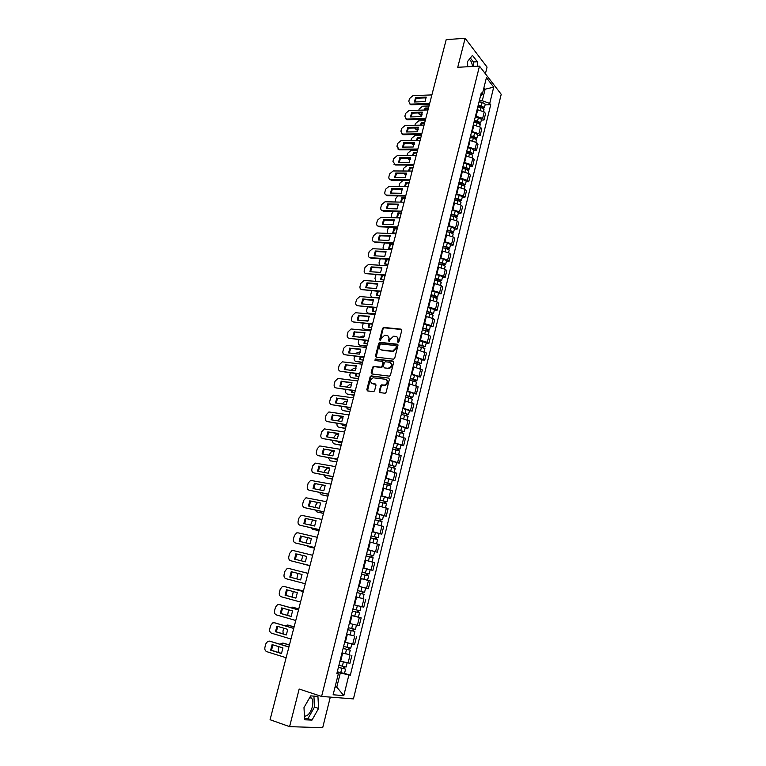 <?xml version="1.0" encoding="UTF-8"?>
<svg xmlns="http://www.w3.org/2000/svg" width="766" height="766" viewBox="0 0 766 766"><rect width="100%" height="100%" fill="white"/><g stroke="black" fill="none" stroke-linecap="round" stroke-linejoin="round"><path stroke-width="1.15" d="M398.004 342.459L398.885 341.78L401.777 330.309L401.078 329.131L383.594 327.427L382.55 328.403L379.639 339.74L380.262 340.554L381.353 338.409L384.637 335.307L386.715 335.451C388.525 335.843 389.252 337.097 388.908 339.204L388.534 340.679L389.166 341.502L390.258 339.338L393.552 336.226L395.668 336.37C397.497 336.772 398.234 338.026 397.899 340.142L398.004 342.459M469.185 59.461L469.692 59.748C471.167 60.935 472.095 63.185 472.469 66.498M309.991 697.108L311.714 698.276C313.007 700.258 313.208 703.15 312.337 706.941C310.45 713.012 307.827 716.095 304.456 716.191M379.256 391.369L379.946 392.604L385.164 393.264L386.102 392.307L389.396 379.314L388.697 378.088L371.079 375.876L370.122 376.824L366.818 389.664L367.498 390.89L373.645 391.685L374.574 390.727L375.991 385.202L375.311 383.977L372.41 383.594C369.729 381.746 369.978 379.802 373.157 377.791L385.317 379.237C388.036 381.075 387.807 383.019 384.628 385.078L381.621 384.867L380.664 385.825L379.256 391.369L379.974 392.604M321.596 696.438L299.171 689.036L289.586 726.647L270.072 719.714L446.205 39.621L465.134 38.3L457.742 67.284L479.487 66.115L321.596 696.438L353.432 698.898L501.213 94.295L479.487 66.115M393.485 359.177L394.729 358.201L397.966 345.38L397.276 344.193L379.745 342.325L378.73 343.292L375.474 355.97L376.154 357.157L393.485 359.177M393.695 362.289L390.43 375.196L389.463 376.163L371.836 373.961L371.165 372.764L372.563 367.297L373.54 366.34L380.788 367.182L382.023 366.215L382.952 362.577L382.263 361.38L374.995 360.518L375.216 359.005L392.996 361.083L393.695 362.289M485.405 73.785L487.061 67.102L465.134 38.3M289.586 726.647L322.687 727.7L330.299 697.108M475.504 116.078L482.647 118.395L484.236 111.941L477.113 109.615M484.236 111.941L485.577 113.569L483.988 120.003L481.345 120.071M482.647 118.395L483.988 120.003M477.563 135.343L480.205 135.304L481.814 128.822L480.464 127.223L473.302 124.906M471.693 131.407L478.855 133.724L480.205 135.304M473.761 150.71L476.414 150.691L478.022 144.171L476.663 142.61L469.481 140.302M467.854 146.842L475.044 149.15L476.414 150.691M469.941 166.174L472.593 166.184L474.211 159.615L472.833 158.093L465.623 155.795M463.985 162.373L471.205 164.671L472.593 166.184M466.092 181.743L468.744 181.772L470.372 175.165L468.983 173.671L461.745 171.383M460.098 178.009L467.346 180.297L468.744 181.772M462.214 197.408L464.876 197.465L466.513 190.811L465.106 189.355L457.848 187.076M456.182 193.75L463.459 196.029L464.876 197.465M458.317 213.178L460.979 213.254L462.626 206.561L461.209 205.144L453.912 202.875M452.246 209.587L459.552 211.856L460.979 213.254M454.391 229.053L457.053 229.158L458.719 222.418L457.283 221.039L449.958 218.77M448.282 225.53L455.607 227.789L457.053 229.158M450.446 245.024L453.108 245.158L454.784 238.37L453.328 237.029L445.984 234.779M444.29 241.577L451.653 243.827L453.108 245.158M446.463 261.11L449.135 261.263L450.82 254.436L449.355 253.125L441.972 250.884M440.268 257.73L447.66 259.971L449.135 261.263M442.461 277.302L445.132 277.474L446.827 270.599L445.343 269.335L437.941 267.095M436.227 273.989L443.648 276.22L445.132 277.474M438.43 293.589L441.101 293.79L442.815 286.877L441.312 285.651L433.882 283.42M432.158 290.362L439.598 292.583L441.101 293.79M434.379 309.991L437.051 310.22L438.774 303.259L437.262 302.072L429.793 299.851M428.06 306.84L435.538 309.052L437.051 310.22M430.291 326.507L432.972 326.756L434.705 319.748L433.173 318.599L425.685 316.396M423.933 323.424L431.44 325.627L432.972 326.756M426.183 343.13L428.864 343.407L430.607 336.351L429.065 335.24L421.539 333.047M419.778 340.123L427.313 342.316L428.864 343.407M422.047 359.857L424.728 360.164L426.48 353.059L417.374 349.803M415.603 356.937L424.728 360.164M417.882 376.7L420.563 377.035L422.334 369.882L413.171 366.684M411.39 373.856L420.563 377.035M413.688 393.657L416.378 394.021L418.15 386.82L408.948 383.68M407.148 390.899L416.378 394.021M409.465 410.729L412.156 411.122L413.946 403.874L404.697 400.781M402.887 408.058L412.156 411.122M405.214 427.926L407.905 428.338L409.714 421.041L400.407 418.006M398.588 425.322L407.905 428.338M400.934 445.228L403.634 445.678L405.444 438.324L396.099 435.347M394.27 442.719L403.634 445.678M396.625 462.654L399.325 463.133L401.154 455.732L391.761 452.802M389.913 460.222L399.325 463.133M392.288 480.196L394.988 480.703L396.826 473.254L387.385 470.381M385.528 477.86L394.988 480.703M387.922 497.862L390.622 498.398L392.479 490.891L382.981 488.086M381.114 495.612L390.622 498.398M383.527 515.642L386.227 516.207L388.094 508.662L378.548 505.905M376.661 513.488L386.227 516.207M379.093 533.557L381.803 534.151L383.68 526.548L374.086 523.848M372.19 531.48L381.803 534.151M367.642 549.749L377.341 552.219L379.237 544.559L369.595 541.926M367.68 549.605L377.341 552.219M369.614 569.617L372.86 570.411L374.756 562.694L365.277 560.176M363.141 567.865L372.86 570.411M358.565 586.239L368.341 588.728L370.256 580.963L360.508 578.454M361.667 598.284L355.922 596.905M353.969 604.757L363.783 607.17L365.717 599.357M351.326 615.357L361.15 617.875L351.297 615.491M349.325 623.4L359.206 625.745L361.15 617.875M353.825 635.751L346.644 634.21M344.662 642.167L354.591 644.455L356.544 636.527M349.191 654.499L341.952 653.063M339.96 661.077L349.938 663.299L351.91 655.313M479.296 100.834L482.264 100.739L485.041 89.545L483.853 88.042M483.461 89.612L493.725 87.133L489.713 103.448L482.264 100.739M480.416 96.334L482.321 94.208L486.42 77.692L493.725 87.133M335.068 686.958L336.791 687.121L340.296 673.008L350.33 675.191L490.728 104.712L489.713 103.448M348.884 675.028L343.8 695.643L333.124 694.772L338.333 673.831L337.002 672.96M482.321 94.208L481.268 92.897L336.829 673.668L338.333 673.831M477.41 66.23L477.362 61.74L472.459 55.363L467.624 61.404L467.691 66.747M312.001 720.088L318.57 708.445L317.947 696.428L310.699 695.873L303.978 707.583L304.657 719.781L312.001 720.088L307.913 718.671L314.491 707.075L313.916 696.122M335.163 686.595L336.791 687.121L343.8 695.643M340.296 673.008L337.231 672.05M485.098 104.894L490.728 104.712M344.518 673.381L350.33 675.191M473.455 66.441L473.407 61.96L470.343 58.005M473.407 61.96L477.362 61.74M304.59 718.527L307.913 718.671M314.491 707.075L318.57 708.445M398.09 342.469L398.444 340.516L397.104 336.992M388.123 336.063L389.463 339.568L389.109 341.502M401.69 329.524L384.149 327.81L383.105 328.777L380.214 340.554M397.87 344.566L380.3 342.689L379.294 343.656L376.154 357.157M396.309 346.423L395.821 345.59L380.616 343.944L379.361 346.175C379.007 348.281 379.735 349.535 381.535 349.957L392.68 351.096L395.907 347.994L396.309 346.423L396.855 346.787L396.252 345.878M380.75 349.736L381.535 349.957M396.855 346.787L396.462 348.358L393.236 351.46L382.09 350.311M382.837 361.734L383.517 362.931L382.588 366.56L381.612 367.517L374.363 366.675L373.138 367.632L371.855 373.971M393.58 361.437L375.943 359.359L375.12 360.527M388.094 368.082L388.812 368.053C392.058 366.024 392.316 364.089 389.578 362.251L385.288 361.772L384.302 362.739L383.373 366.378L384.618 367.929L389.377 368.408C392.355 366.79 392.814 364.903 390.737 362.758M388.659 368.427L384.618 367.929M386.418 379.716C388.554 381.822 388.142 383.718 385.193 385.413L382.186 385.193L381.238 386.15L379.831 391.694M371.922 383.469L372.41 383.594M375.857 384.302L372.975 383.919M388.697 378.088L371.654 376.211L370.696 377.159L367.536 390.899M477.745 107.077L480.933 107.422L483.988 109.385M428.51 107.958L425.149 108.054L424.22 110.055M482.542 106.742L482.293 107.738L483.04 107.364L481.565 106.445L477.994 106.062M429.027 105.976L422.554 106.187L419.136 109.078L418.839 110.218M418.36 112.937L419.749 114.479L422.095 114.498M478.156 105.421L481.345 105.765L484.409 107.68L483.451 108.36M479.028 101.916L482.216 102.261L485.261 104.233M428.328 108.657L425.752 108.734L425.082 110.026M421.865 115.187L419.184 114.239M425.752 108.734L425.149 108.054M426.231 97.837L416.216 98.211L415.009 101.974M429.487 104.195L411.38 104.798L409.551 103.812M415.593 97.512L414.416 101.993L425.015 101.629L426.193 97.119L415.593 97.512L416.216 98.211M431.89 94.907L412.97 95.635L409.504 98.584L408.785 101.342L410.107 104.042L411.38 104.798M429.669 103.467L410.748 104.109M473.953 122.311L477.151 122.675L480.215 124.609M424.699 122.684L421.329 122.761L420.295 125.155M474.211 121.277L477.793 121.679L479.267 122.589L478.52 122.991M425.207 120.702L418.734 120.856L415.306 123.747L414.913 125.27M414.617 127.979L415.986 129.205L418.255 129.224M474.365 120.645L477.563 121.009L480.646 122.895L479.621 123.565M475.246 117.121L478.434 117.485L481.498 119.429M424.517 123.364L421.942 123.422L421.108 125.136M418.073 129.894L415.383 128.966M478.769 121.976L478.626 123.039M421.942 123.422L421.329 122.761M470.132 137.65L473.34 138.033L476.433 139.939M420.86 137.516L417.489 137.554L416.369 140.35M470.401 136.587L473.991 137.009L475.475 137.899L474.709 138.349M421.377 135.515L414.894 135.611L411.457 138.493L410.959 140.417M410.921 143.127L412.194 144.027L414.377 144.056M470.554 135.975L473.761 136.348L476.854 138.215L475.753 138.866M471.435 132.432L474.642 132.805L477.716 134.72M420.687 138.167L418.112 138.206L417.144 140.341M414.243 144.697L411.562 143.778M474.968 137.296L474.92 138.435M418.112 138.206L417.489 137.554M466.293 153.095L469.51 153.487L472.612 155.364M416.991 152.424L413.621 152.444L412.443 155.642M466.571 151.994L470.171 152.434L471.665 153.305L470.879 153.803M417.518 150.414L411.026 150.462L407.589 153.334L406.976 155.661M407.311 158.361L410.442 158.964M466.714 151.4L469.931 151.792L473.043 153.631L471.846 154.263M467.605 147.838L470.812 148.221L473.915 150.107M416.828 153.066L414.243 153.076L413.18 155.642M410.356 159.596L407.713 158.686M471.147 152.721L471.214 153.937M414.243 153.076L413.621 152.444M422.334 112.822L412.319 113.109L411.093 116.92M425.58 119.266L407.464 119.716L405.654 118.749M411.677 112.43L410.49 116.939L421.108 116.662L422.286 112.123L411.677 112.43L412.319 113.109M427.993 109.94L409.063 110.505L405.587 113.454L404.86 116.231L406.248 118.989L407.464 119.716M425.762 118.567L406.823 119.036M418.399 127.903L408.383 128.104L407.158 131.963M421.654 134.433L403.519 134.72L401.738 133.772M407.742 127.434L406.555 131.972L417.173 131.79L418.36 127.223L407.742 127.434L408.383 128.104M424.077 125.078L405.128 125.48L401.652 128.42L400.915 131.216L402.37 134.012L403.519 134.72M421.827 133.753L402.868 134.06M414.454 143.089L404.429 143.194L403.194 147.101M417.7 149.696L399.546 149.82L397.793 148.901M403.778 142.543L402.581 147.11L413.209 147.015L414.406 142.419L403.778 142.543L404.429 143.194M420.132 140.302L401.164 140.542L397.678 143.472L396.941 146.287L399.546 149.82M417.872 149.035L398.895 149.179M462.434 168.625L465.651 169.037L468.773 170.885M413.104 167.438L409.733 167.428L408.517 171.038M462.712 167.495L466.322 167.955L467.825 168.817L467.03 169.363M413.63 165.408L407.139 165.399L403.692 168.271L402.973 171M406.411 174.581L403.854 173.71L406.468 173.978M462.856 166.931L466.073 167.333L469.204 169.142L467.902 169.746M463.746 163.34L466.963 163.742L470.085 165.6M412.941 168.06L410.365 168.051L409.216 171.038M467.308 168.252L467.49 169.545M410.365 168.051L409.733 167.428M458.547 184.271L461.774 184.692L464.914 186.502M409.197 182.547L405.817 182.5L404.592 186.531M458.834 183.112L462.444 183.581L463.957 184.434L463.152 185.018M402.993 180.441L399.766 183.304L398.971 186.444M458.968 182.557L462.195 182.978L465.345 184.75L463.899 185.334M459.868 178.947L463.095 179.359L466.226 181.188M409.034 183.141L406.459 183.103L405.252 186.54M402.428 189.662L400.283 189.164M463.44 183.878L463.765 185.267M406.459 183.103L405.817 182.5M410.471 158.361L400.446 158.38L399.21 162.335M413.726 165.054L395.553 165.016L393.829 164.125M399.795 157.739L398.588 162.335L409.226 162.344L410.432 157.71L399.795 157.739L400.446 158.38M416.168 155.632L397.181 155.699L393.686 158.629L392.939 161.454L395.553 165.016M413.889 164.422L394.892 164.384M406.468 173.729L396.443 173.662L395.199 177.664M409.714 180.517L391.541 180.316L389.846 179.436M395.783 173.03L394.567 177.664L405.214 177.76L406.43 173.106L395.783 173.03L396.443 173.662M412.165 171.057L393.169 170.952L389.674 173.872L388.917 176.726C388.611 178.373 389.176 179.359 390.603 179.675L391.541 180.316M409.877 179.895L390.871 179.694M454.631 200.003L457.857 200.443L461.027 202.234M405.252 197.743L401.872 197.666L400.666 202.119M454.927 198.815L458.547 199.304L460.069 200.146L459.246 200.778M397.851 195.914L395.821 198.423L394.988 201.985M455.052 198.289L458.288 198.729L461.458 200.472L459.935 201.056M455.962 194.65L459.188 195.081L462.348 196.881M405.109 198.317L402.523 198.26L401.298 202.138M398.387 204.838L397.114 204.733M459.543 199.6L459.945 201.018M402.523 198.26L401.872 197.666M450.686 215.849L453.932 216.309L457.111 218.061M401.298 213.034L397.908 212.938L396.711 217.554L400.101 217.659M450.992 214.624L454.621 215.141L456.153 215.964L455.32 216.634M393.312 211.483L391.857 213.637L391.024 217.63M451.117 214.116L454.362 214.576L457.551 216.29L456.009 216.912M452.026 210.459L455.263 210.909L458.441 212.67M401.154 213.59L398.559 213.513L397.334 217.573M455.617 215.428L456.038 216.797M398.559 213.513L397.908 212.938M446.722 231.792L449.968 232.27L453.185 233.946L452.562 236.464M397.305 228.431L393.925 228.297L392.719 232.941L396.108 233.084M447.038 230.547L450.667 231.073L452.208 231.878L451.365 232.605M388.908 227.157L387.864 228.948L387.108 233.381M447.153 230.049L450.398 230.528L453.616 232.203L452.055 232.874M448.072 226.363L451.318 226.832L454.516 228.565M397.171 228.957L394.586 228.852L393.341 232.969M451.672 231.361L452.103 232.682M394.586 228.852L393.925 228.297M442.729 247.849L445.984 248.337L449.221 249.984L448.579 252.579M393.303 243.914L389.904 243.751L388.697 248.433L392.087 248.605M443.054 246.566L446.693 247.112L448.244 247.897L447.382 248.672M384.561 242.927L383.086 247.236L383.249 249.237M443.169 246.097L446.415 246.585L449.652 248.232L448.081 248.94M444.089 242.382L447.344 242.87L450.571 244.526L449.652 248.232M393.169 244.421L390.574 244.297L389.329 248.462M447.698 247.399L448.148 248.672M390.574 244.297L389.904 243.751M438.707 264.002L441.972 264.509L445.218 266.166M389.262 259.502L385.873 259.31L384.647 264.011L388.036 264.222M439.042 262.69L442.691 263.255L444.251 264.031L443.38 264.845M380.262 258.793L379.036 262.757L379.486 265.218M439.148 262.24L442.413 262.748L445.659 264.366L444.079 265.113M440.077 258.506L443.342 259.004L446.578 260.67M389.138 259.99L386.543 259.837L385.288 264.05M443.696 263.542L444.165 264.768M386.543 259.837L385.873 259.31M434.667 280.27L437.932 280.796L441.197 282.405M383.967 279.935L380.568 279.695L381.679 275.157M435.002 278.92L440.23 280.26L439.339 281.132M375.982 274.774L374.967 278.384L375.972 281.323M435.107 278.489L438.372 279.015L441.647 280.595L440.048 281.4M436.046 274.726L439.311 275.253L442.576 276.842L441.647 280.595M385.078 275.655L382.483 275.482L381.219 279.743M439.674 279.791L440.153 280.969M430.597 296.643L433.872 297.179L437.166 298.73L436.467 301.565M379.869 295.753L376.47 295.485L377.379 291.291M430.942 295.255L436.189 296.605L435.28 297.524M376.46 288.456L374.488 288.389M371.721 290.85L370.859 294.106C370.543 295.963 371.184 297.045 372.783 297.361L379.323 297.888M431.038 294.853L434.312 295.389L437.606 296.94L435.988 297.783M431.986 291.061L435.251 291.597L438.535 293.196M378.308 291.358L377.131 295.532M435.624 296.145L436.113 297.275M426.499 313.122L433.096 315.199L432.369 318.11M375.752 311.676L372.343 311.369L373.061 307.53M426.853 311.705L432.11 313.055L431.191 314.022M372.477 304.293L369.394 304.533M367.489 307.042L366.732 309.933C366.416 311.791 367.048 312.892 368.647 313.227L375.196 313.83M426.949 311.322L433.537 313.399L431.909 314.28M427.888 307.511L434.475 309.588L433.537 313.399M373.961 307.606L373.013 311.427M375.091 314.232L368.647 313.227M431.545 312.614L432.053 313.696M402.437 189.202L392.412 189.039L391.158 193.089M405.693 196.077L387.299 195.694L385.834 194.851M391.742 188.426L390.526 193.08L401.183 193.281L402.399 188.589L391.742 188.426L392.412 189.039M408.144 186.578L389.138 186.301L385.624 189.221L384.877 192.084C384.561 193.788 385.145 194.784 386.629 195.091L387.491 195.703M405.846 195.483L386.82 195.1M398.387 204.771L388.352 204.512L387.098 208.62M401.633 211.732L383.421 211.196L381.794 210.372M387.682 203.919L386.457 208.601L397.123 208.898L398.349 204.187L387.682 203.919L388.352 204.512M404.103 202.205L385.068 201.755L381.554 204.666L380.798 207.548C380.482 209.3 381.095 210.315 382.627 210.602L383.421 211.196M401.786 211.157L382.741 210.612M394.298 220.436L384.273 220.091L383.01 224.246M397.554 227.492L379.294 226.784L377.734 225.989M383.594 219.507L382.358 224.227L393.035 224.62L394.27 219.871L383.594 219.507L384.273 220.091M400.024 217.927L380.98 217.295L377.466 220.206L376.7 223.107C376.384 224.917 377.016 225.951 378.605 226.209L379.323 226.784L378.605 226.209M397.698 226.947L378.643 226.209M390.191 236.206L380.166 235.765L378.892 239.978M393.446 243.358L375.206 242.477L374.507 241.922C372.898 241.654 372.257 240.601 372.573 238.762L373.339 235.842L376.872 232.941L395.926 233.754M379.476 235.2L378.232 239.95L388.917 240.447L390.162 235.669L379.476 235.2L380.166 235.765M393.58 242.832L374.507 241.922M386.054 252.081L376.029 251.535L374.746 255.806M389.31 259.32L371.06 258.266L370.351 257.721C368.743 257.443 368.101 256.38 368.417 254.523L369.193 251.583L372.649 248.691L391.799 249.687M375.34 250.989L374.086 255.767L384.771 256.371L386.026 251.564L375.34 250.989L376.029 251.535M389.434 258.822L370.351 257.721M381.899 268.052L371.874 267.42L370.581 271.738M385.145 275.387L366.177 273.634C364.559 273.338 363.917 272.256 364.243 270.388L365.018 267.43L368.398 264.538L387.653 265.716M371.165 266.884L369.901 271.691L380.606 272.399L381.861 267.554L371.165 266.884L371.874 267.42M385.269 274.917L366.177 273.634M377.705 284.129L367.68 283.401L366.387 287.777M380.961 291.568L361.964 289.644C360.346 289.328 359.704 288.227 360.03 286.35L360.815 283.372L364.118 280.49L383.469 281.859M366.971 282.884L365.698 287.719L376.412 288.533L377.676 283.659L366.971 282.884L367.68 283.401M381.075 291.118L361.964 289.644M373.492 300.32L363.467 299.487L362.165 303.91M376.738 307.846L357.722 305.758C356.113 305.423 355.472 304.313 355.797 302.417L356.592 299.42L359.819 296.547L379.266 298.108M362.749 298.979L361.466 303.853L372.19 304.772L373.463 299.87L362.749 298.979L363.467 299.487M376.853 307.425L357.722 305.758M422.372 329.706L428.989 331.802M371.596 327.695L368.197 327.36L368.752 323.874M422.736 328.26L428.012 329.619L427.083 330.634M368.436 320.226L364.693 320.81M363.237 323.338L362.577 325.856C362.251 327.733 362.892 328.853 364.492 329.198L371.041 329.859M422.822 327.896L429.439 329.955L427.964 330.213L427.792 330.883M423.78 324.066L430.377 326.153M369.614 323.961L368.867 327.427M370.935 330.242L364.492 329.198M427.438 329.189L427.964 330.213M418.217 346.414L424.862 348.482M367.421 343.819L364.013 343.455L364.425 340.324M418.59 344.93L423.885 346.289L422.937 347.352M364.348 336.264L362.203 336.092L360.106 337.203M358.957 339.74L358.392 341.885C358.067 343.771 358.708 344.911 360.307 345.275L366.857 346.002M418.667 344.585L425.322 346.634L423.837 346.854L423.655 347.601M419.634 340.726L426.269 342.775L425.322 346.634M365.267 340.42L364.702 343.522M366.77 346.356L360.307 345.275M423.301 345.878L423.837 346.854M414.033 363.228L420.706 365.277M363.218 360.049L359.809 359.647L360.097 356.899M414.416 361.705L419.73 363.065L418.772 364.185M360.202 352.408L357.933 352.216L355.587 353.7M354.648 356.257L354.189 358.009C353.854 359.915 354.495 361.064 356.094 361.456L362.653 362.251M414.492 361.389L421.166 363.419L419.691 363.601L419.49 364.434M415.459 357.502L422.133 359.532L421.166 363.419M360.92 356.994L360.499 359.733M362.567 362.577L356.094 361.456M419.146 362.672L419.691 363.601M409.829 380.156L416.532 382.167L415.727 385.413M358.986 376.393L355.577 375.943L355.759 373.569M410.212 378.595L415.545 379.965L414.846 380.032L414.569 381.133M356.008 368.657L353.624 368.446L351.096 370.323M350.311 372.87L349.947 374.248C349.622 376.173 350.254 377.332 351.853 377.734L358.421 378.595M410.289 378.299L416.991 380.319L415.526 380.453L415.296 381.382M411.256 374.392L417.949 376.432M356.563 373.674L356.276 376.039M358.335 378.902L351.853 377.734M414.952 379.591L415.526 380.453M405.587 397.19L412.319 399.21M354.735 392.834L351.316 392.355L351.422 390.363M405.98 395.601L411.332 396.97L410.633 397.027L410.346 398.196M351.766 385.001L349.296 384.771L346.644 387.05M345.945 389.607L345.686 390.593C345.351 392.527 345.983 393.705 347.592 394.126L354.151 395.055M406.047 395.333L412.778 397.324L411.323 397.43L411.074 398.435M407.033 391.388L413.755 393.418M352.207 390.478L352.025 392.451M354.084 395.333L347.592 394.126M410.739 396.616L411.323 397.43M401.317 414.349L408.077 416.35M350.445 409.379L347.027 408.872L347.065 407.273M401.729 412.721L407.1 414.1L406.401 414.128L406.085 415.383M347.467 401.451L344.939 401.221L342.21 403.902M341.55 406.449L341.397 407.033C341.062 408.987 341.693 410.183 343.292 410.624L349.861 411.62M401.786 412.472L408.546 414.454L407.091 414.521L406.823 415.612M402.772 408.508L409.523 410.509M347.841 407.388L347.745 408.977M349.794 411.878L343.292 410.624M406.487 413.755L407.091 414.521M397.027 431.622L403.816 433.585L402.945 437.099M346.127 426.04L342.708 425.494L342.708 424.297M397.439 429.956L402.83 431.344L402.131 431.354L401.805 432.675M343.12 418.006L340.554 417.767L337.787 420.869M337.126 423.406L337.078 423.588C336.734 425.551 337.366 426.767 338.974 427.227L345.543 428.29M397.497 429.736L404.285 431.698L402.83 431.718L402.543 432.905M398.483 425.743L405.271 427.706L404.285 431.698M343.474 424.421L343.436 425.609M345.485 428.529L338.974 427.227M402.217 431.009L402.83 431.718M392.699 449.02L399.517 450.963L398.626 454.564M341.789 442.815L338.361 442.231L338.342 441.446M393.121 447.315L398.531 448.704L397.832 448.694L397.487 450.092M338.716 434.657L336.14 434.427L333.334 437.951M332.683 440.479C332.444 442.355 333.095 443.504 334.618 443.945L341.196 445.075M393.169 447.114L399.986 449.058L398.54 449.039L398.224 450.312M394.174 443.093L400.982 445.046L399.986 449.058M339.099 441.57L339.099 442.355M341.148 445.285L334.618 443.945M397.908 448.388L398.54 449.039M388.343 466.532L395.199 468.457L394.279 472.143M337.413 459.696L333.976 458.71M388.774 464.79L394.203 466.178L393.513 466.149L393.15 467.624M334.263 451.423L331.707 451.193L328.844 455.148M328.241 457.675L330.242 460.768L336.82 461.975M388.822 464.617L395.668 466.542L394.231 466.475L393.887 467.844M389.827 460.567L396.664 462.511M393.58 465.881L394.231 466.475M383.957 484.16L390.842 486.065L389.904 489.847M384.398 482.379L389.846 483.777L389.157 483.729L388.774 485.28M329.753 468.294L327.235 468.074L324.774 470.764L324.324 472.469M323.827 474.997L325.828 477.697L332.415 478.98M384.436 482.235L391.311 484.141L389.884 484.035L389.521 485.5M385.451 478.156L392.326 480.071L391.311 484.141M332.377 479.133L325.828 477.697M389.214 483.499L389.884 484.035M379.543 501.912L386.457 503.798L385.499 507.676M379.993 500.102L385.461 501.491L384.771 501.424L384.369 503.051M322.687 485.089L320.341 487.741L319.776 489.895M319.422 492.442L321.394 494.75L327.982 496.1M380.022 499.978L386.935 501.864L385.499 501.72L385.116 503.272M381.047 495.87L387.95 497.766L386.935 501.864M327.953 496.224L321.394 494.75M384.819 501.242L385.499 501.72M375.091 519.788L382.043 521.665L381.056 525.629M375.56 517.94L381.037 519.338L380.357 519.243L379.936 520.957M317.564 502.477L315.889 504.823L315.199 507.446M315.056 510.032L316.923 511.908L323.52 513.335M375.579 517.835L382.521 519.712L381.095 519.52L380.692 521.167M376.613 513.708L383.546 515.575L382.521 519.712M323.491 513.431L316.923 511.908M380.396 519.099L381.095 519.52M370.62 537.799L377.59 539.647L376.585 543.707M371.089 535.894L376.594 537.301L375.915 537.186L375.474 538.977M312.614 520.009L310.594 525.122M310.737 527.755L312.432 529.182L319.029 530.694M371.108 535.827L378.078 537.675L376.661 537.445L376.23 539.187M372.142 531.661L379.103 533.519L378.078 537.675M319.01 530.761L312.432 529.182M375.943 537.081L376.661 537.445M366.11 555.925L373.109 557.753M369.088 561.124L370.993 561.622M366.588 553.981L372.113 555.398L371.433 555.264L370.974 557.131M307.74 537.684L305.96 542.912M306.524 545.651L314.5 548.159M366.608 553.942L373.607 555.771L372.19 555.494L371.74 557.332M374.641 551.587L373.607 555.771M314.491 548.197L307.903 546.579M371.453 555.187L372.19 555.494M365.392 579.661L360.508 578.445L365.392 579.661M361.571 574.174L368.609 575.984L367.556 580.207M363.113 567.96L366.502 568.803L365.459 573.025L362.069 572.183L367.603 573.61L366.933 573.456L366.445 575.41M302.905 555.494L301.354 560.846M302.599 563.747L309.943 565.748L303.346 564.082M365.459 573.025L369.097 573.993L367.69 573.667L367.211 575.601M366.502 568.803L370.141 569.78L369.097 573.993M366.933 573.428L367.69 573.667M369.25 316.607L359.216 315.678L357.913 320.159M372.496 324.238L353.461 321.979C351.843 321.634 351.201 320.504 351.537 318.589L352.331 315.582L355.481 312.71L375.024 314.462M358.498 315.19L357.215 320.092L367.939 321.117L369.222 316.186L359.216 315.678M372.602 323.836L353.461 321.979M364.97 333.009L354.945 331.975L353.633 336.513M368.226 340.736L349.162 338.304C347.553 337.94 346.912 336.791 347.247 334.876L348.051 331.841L351.125 328.978L370.763 330.922M354.218 331.506L352.925 336.437L363.659 337.576L364.951 332.607L354.945 331.975M368.322 340.363L349.162 338.304M360.671 349.507L350.646 348.377L349.325 352.973M363.917 357.339L344.844 354.744C343.225 354.352 342.594 353.193 342.929 351.259L343.733 348.204L346.739 345.361L366.474 347.486M349.909 347.927L348.607 352.896L359.35 354.141L360.652 349.133L350.646 348.377M364.013 356.994L344.844 354.744M356.343 366.129L346.318 364.894L344.987 369.547M359.589 374.067L340.497 371.29C338.878 370.878 338.237 369.7 338.582 367.747L339.395 364.673L342.325 361.849L362.155 364.176M345.571 364.453L344.26 369.461L355.012 370.811L356.324 365.775L346.318 364.894M359.675 373.741L340.497 371.29M351.987 382.856L341.962 381.506L340.631 386.227M355.233 390.89L336.121 387.941C334.503 387.519 333.861 386.323 334.206 384.35L335.029 381.257L337.883 378.442L357.808 380.961M341.215 381.095L339.893 386.131L350.646 387.596L351.967 382.531L341.962 381.506M355.309 390.593L336.121 387.941M347.592 399.689L337.576 398.243L336.236 403.021M350.847 407.838L331.707 404.707C330.089 404.257 329.457 403.05 329.801 401.068L330.625 397.956L333.411 395.151L353.423 397.87M336.82 397.841L335.489 402.916L346.251 404.496L347.572 399.392L337.576 398.243M350.914 407.569L331.707 404.707M343.178 416.637L333.162 415.086L331.812 419.931M346.423 424.891L327.274 421.578C325.655 421.118 325.023 419.883 325.368 417.891L326.201 414.76L328.911 411.964L349.018 414.894M332.396 414.703L331.056 419.806L341.827 421.511L343.158 416.378L333.162 415.086M346.491 424.651L327.274 421.578M338.735 433.709L328.719 432.043L327.36 436.946M341.981 442.068L322.802 438.573C321.184 438.085 320.552 436.84 320.906 434.829L321.739 431.67L324.382 428.903L344.576 432.024M327.944 431.679L326.594 436.812L337.375 438.64L338.716 433.47L328.719 432.043M342.038 441.848L322.802 438.573M334.254 450.887L324.248 449.115L322.879 454.075M337.5 459.351L318.311 455.674C316.684 455.167 316.061 453.903 316.415 451.883L317.258 448.704L319.824 445.946L340.114 449.278M323.463 448.771L322.103 453.941L332.884 455.885L334.244 450.676L324.248 449.115M337.547 459.169L318.311 455.674M329.744 468.179L319.738 466.293L318.369 471.329M332.99 476.758L313.782 472.89C312.155 472.363 311.532 471.08 311.896 469.041L312.739 465.843L315.238 463.104L335.613 466.638M318.953 465.967L317.584 471.176L328.375 473.244L329.734 467.997L319.738 466.293M333.038 476.605L313.782 472.89M325.205 485.596L315.209 483.595L313.83 488.689M328.451 494.29L309.225 490.221C307.597 489.675 306.975 488.382 307.338 486.324L308.191 483.107L310.632 480.387L331.084 484.131M314.405 483.289L313.035 488.536L323.827 490.719L325.196 485.443L315.209 483.595M328.49 494.156L309.225 490.221M320.638 503.118L310.642 501.012L309.253 506.173M323.884 511.937L304.638 507.676C303.01 507.111 302.388 505.79 302.752 503.722L303.614 500.476L305.988 497.785L326.527 501.74M309.837 500.725L308.449 506L319.25 508.318L320.628 503.003L310.642 501.012M323.913 511.832L304.638 507.676M316.042 520.775L306.046 518.553L304.648 523.781M319.278 529.699L300.013 525.246C298.395 524.662 297.763 523.322 298.137 521.234L298.999 517.969L301.316 515.298L321.931 519.463M305.232 518.285L303.834 523.599L314.644 526.031L316.032 520.688L306.046 518.553M319.298 529.632L300.013 525.246M311.408 538.546L301.421 536.21L300.013 541.505M314.654 547.594L295.36 542.941C293.742 542.328 293.119 540.968 293.493 538.871L294.364 535.587L296.614 532.925L298.022 532.83L317.315 537.311M300.598 535.961L299.19 541.303L310 543.879L311.408 538.488L301.421 536.21M314.663 547.546L295.36 542.941M306.745 556.442L296.758 553.981L295.35 559.352M290.678 560.75L309.991 565.595L290.678 560.75C289.06 560.118 288.437 558.74 288.82 556.623L289.692 553.32L291.884 550.677L293.359 550.572L312.652 555.283M295.925 553.761L294.517 559.142L305.328 561.842L306.745 556.413L296.758 553.981M364.061 594.349L356.994 592.558L364.061 594.349L363.017 598.6L355.941 596.819M362.385 591.802L361.887 593.803M358.555 586.287L365.612 588.097L358.555 586.287M301.373 571.647L307.98 573.332L300.923 571.57M298.089 573.447L296.768 578.904M357.502 590.548L364.559 592.338L365.612 588.097M363.151 591.994L362.663 593.966M300.636 579.91L290.649 577.305L292.066 571.886M288.658 568.439L307.97 573.38L288.658 568.439L287.116 568.554L284.981 571.168L284.109 574.5C283.717 576.635 284.339 578.033 285.967 578.684L305.28 583.759M289.807 577.095L300.626 579.929L302.043 574.462L291.224 571.675L289.807 577.095L290.649 577.305M352.408 611.029L359.493 612.838L358.431 617.118M352.398 611.067L359.493 612.838M357.799 610.32L357.301 612.312M303.384 591.093L295.245 589.427M293.282 591.553L292.2 597.078M352.896 609.047L359.991 610.808M353.959 604.767L360.796 606.5M297.409 589.466L296.777 589.322M303.393 591.055L297.591 589.504M358.574 610.512L358.095 612.417M295.915 598.102L285.91 595.364L287.317 589.944M284.598 586.574L303.259 591.572L283.927 586.421L282.328 586.555L280.251 589.15L279.36 592.501C278.977 594.655 279.59 596.063 281.218 596.743L300.54 602.057M285.057 595.182L295.887 598.141L297.323 592.645L286.494 589.715L285.057 595.182L285.91 595.364M347.774 629.642L354.888 631.462L353.825 635.77M347.754 629.709L354.888 631.462M346.682 634.037L353.815 635.78M353.174 628.972L352.686 630.945M298.75 608.97L292.143 607.122L290.036 607.515M288.495 609.793L287.671 615.414M348.262 627.67L355.395 629.422L356.429 625.209M292.622 607.218L292.143 607.122M298.769 608.903L292.966 607.285M353.949 629.164L353.499 630.983M291.166 616.41L281.151 613.547L282.549 608.118M279.676 604.633L298.51 609.889M280.289 613.384L291.118 616.486L292.564 610.942L281.725 607.888L280.289 613.384L281.151 613.547M298.501 609.956L279.169 604.537L277.503 604.68L275.473 607.247L274.592 610.626C274.19 612.79 274.812 614.227 276.44 614.926L295.772 620.489M343.111 648.39L350.254 650.21L349.181 654.547M343.091 648.486L350.254 650.21M342.009 652.843L349.172 654.557M348.52 647.758L348.042 649.721M294.087 626.971L287.47 625.037L284.933 625.765M283.698 628.177L282.96 631.031L283.209 633.903M343.599 646.437L350.761 648.151M294.115 626.875L288.313 625.18M349.306 647.94L348.875 649.692M286.379 634.851L276.344 631.854L277.742 626.416M274.726 622.835L293.732 628.34M275.482 631.72L286.312 634.957L287.767 629.374L276.928 626.176L275.482 631.72L276.344 631.854M293.713 628.436L274.372 622.768L272.648 622.921L270.676 625.477L269.776 628.876C269.383 631.06 269.996 632.515 271.624 633.233L290.965 639.035M338.419 667.272L345.581 669.101L344.499 673.477L337.299 671.782M338.39 667.397L345.581 669.101M343.838 666.679L343.36 668.622M289.395 645.096L282.778 643.076L279.896 644.158M278.872 646.686L278.25 649.089L278.872 652.584M338.898 665.328L346.088 667.033L347.113 662.896M289.433 644.972L283.621 643.201M344.623 666.86L344.202 668.527M281.562 653.417L271.518 650.296L272.897 644.848M269.737 641.161L288.926 646.916M270.637 650.181L281.476 653.551L282.941 647.931L272.102 644.599L270.637 650.181L271.518 650.296M288.887 647.05L269.546 641.132L267.765 641.295L265.84 643.823L264.94 647.251C264.538 649.453 265.151 650.928 266.769 651.665L286.13 657.726M352.733 644.158L354.696 636.211M357.368 625.401L359.321 617.501M361.973 606.768L363.907 598.926M366.541 588.269L368.465 580.484M371.079 569.904L372.985 562.167M375.589 551.664L377.485 543.984M380.06 533.548L381.947 525.926M384.503 515.566L386.38 507.992M388.917 497.699L390.775 490.183M393.303 479.956L395.151 472.488M397.659 462.338L399.488 454.927M401.978 444.845L403.797 437.472M406.277 427.466L408.087 420.151M410.538 410.203L412.338 402.935M414.779 393.063L416.56 385.844M418.983 376.029L420.754 368.858M423.158 359.12L424.919 351.996M427.313 342.316L429.065 335.24M431.44 325.627L433.173 318.599M435.538 309.052L437.262 302.072M439.598 292.583L441.312 285.651M443.648 276.22L445.343 269.335M447.66 259.971L449.355 253.125M451.653 243.827L453.328 237.029M455.607 227.789L457.283 221.039M459.552 211.856L461.209 205.144M463.459 196.029L465.106 189.355M467.346 180.297L468.983 173.671M471.205 164.671L472.833 158.093M475.044 149.15L476.663 142.61M478.855 133.724L480.464 127.223M348.061 663.05L350.043 655.045M340.631 661.288L342.622 653.264M345.332 642.368L347.314 634.401M350.005 623.581L351.967 615.682M354.639 604.939L356.592 597.087M359.244 586.411L361.179 578.617M363.812 568.027L365.736 560.281M368.35 549.768L370.265 542.079M372.86 531.633L374.756 524.001M377.332 513.622L379.218 506.039M381.784 495.746L383.651 488.21M386.198 477.984L388.056 470.506M390.583 460.347L392.422 452.917M394.93 442.825L396.769 435.452M399.258 425.427L401.078 418.102M403.558 408.154L405.358 400.877M407.818 390.986L409.619 383.766M412.06 373.942L413.841 366.761M416.264 357.013L418.035 349.88M420.448 340.19L422.21 333.114M424.594 323.491L426.346 316.454M428.721 306.888L430.463 299.908M432.819 290.41L434.542 283.468M436.888 274.036L438.602 267.142M440.938 257.769L442.633 250.913M444.95 241.606L446.645 234.798M448.943 225.549L450.619 218.789M452.907 209.606L454.573 202.885M456.842 193.76L458.499 187.086M460.759 178.018L462.405 171.383M464.646 162.373L466.283 155.785M468.505 146.833L470.132 140.293M472.344 131.398L473.963 124.896M476.155 116.059L477.764 109.595M398.444 340.516L397.899 340.142M389.09 341.042L388.534 340.679M389.463 339.568L388.908 339.204M380.204 340.104L379.639 339.74M383.105 328.777L382.55 328.403M384.331 327.8L383.776 327.427M401.623 329.514L401.078 329.131M398.071 342L397.516 341.636M376.039 356.314L375.474 355.97M379.294 343.656L378.73 343.292M380.52 342.689L379.955 342.325M397.822 344.556L397.276 344.193M392.479 351.479L391.924 351.115M396.462 348.358L395.907 347.994M371.73 373.099L371.165 372.764M373.138 367.632L372.563 367.297M374.363 366.675L373.798 366.33M381.353 367.527L380.788 367.182M382.588 366.56L382.023 366.215M383.517 362.931L382.952 362.577M375.943 359.359L375.378 359.005M393.552 361.437L392.996 361.083M381.238 386.15L380.664 385.825M382.483 385.183L381.918 384.858M384.398 385.442L383.833 385.106M375.838 384.283L375.311 383.977M367.402 389.99L366.818 389.664M370.696 377.159L370.122 376.824M371.922 376.202L371.347 375.867M480.933 107.422L480.32 109.873M482.216 102.261L481.345 105.765M420.994 115.206L420.381 114.546M477.151 122.675L476.529 125.193M478.434 117.485L477.563 121.009M417.164 129.914L416.541 129.262M473.34 138.033L472.708 140.599M474.642 132.805L473.761 136.348M413.314 144.707L412.692 144.065M469.51 153.487L468.859 156.111M470.812 148.221L469.931 151.792M409.446 159.596L408.814 158.974M465.651 169.037L464.991 171.718M466.963 163.742L466.073 167.333M405.549 174.571L404.908 173.968M461.774 184.692L461.094 187.431M463.095 179.359L462.195 182.978M401.623 189.652L401.116 189.173M457.857 200.443L457.168 203.249M459.188 195.081L458.288 198.729M453.932 216.309L453.223 219.162M455.263 210.909L454.362 214.576M449.968 232.27L449.249 235.191M451.318 226.832L450.398 230.528M445.984 248.337L445.247 251.315M447.344 242.87L446.415 246.585M441.972 264.509L441.216 267.545M443.342 259.004L442.413 262.748M437.932 280.796L437.166 283.889M439.311 275.253L438.372 279.015M433.872 297.179L433.087 300.339M435.251 291.597L434.312 295.389M429.774 313.677L428.979 316.904M431.172 308.066L430.224 311.877M425.657 330.29L424.843 333.574M427.064 324.631L426.107 328.47M421.511 347.008L420.678 350.359M422.928 341.31L421.961 345.179M417.336 363.84L416.493 367.259M418.763 358.105L417.796 362.002M413.133 380.788L412.271 384.273M414.569 375.014L413.592 378.931M408.9 397.841L408.019 401.403M410.346 392.039L409.37 395.984M404.64 415.019L403.739 418.648M406.095 409.168L405.109 413.142M400.35 432.311L399.44 436.007M401.815 426.423L400.819 430.425M396.032 449.728L395.103 453.491M397.506 443.801L396.51 447.823M391.685 467.26L390.737 471.09M393.169 461.285L392.163 465.345M330.998 461.094L330.242 460.768M387.309 484.907L386.342 488.813M388.802 478.903L387.788 482.982M382.904 502.688L381.918 506.661M384.398 496.636L383.383 500.744M378.461 520.583L377.456 524.633M379.974 514.484L378.95 518.63M373.99 538.603L372.965 542.73M375.512 532.466L374.478 536.631M369.49 556.748L368.446 560.951M371.022 550.572L369.988 554.766M364.961 575.027L363.907 579.259M360.393 593.43L359.34 597.7M361.945 587.168L360.891 591.419M355.797 611.967L354.735 616.257M357.358 605.657L356.295 609.937M283.927 586.421L284.78 586.612M351.173 630.629L350.091 634.957M352.733 624.319L351.671 628.589M279.169 604.537L280.021 604.709M346.51 649.424L345.428 653.781M348.07 643.114L347.017 647.375M274.372 622.768L275.233 622.921M341.808 668.364L340.726 672.749M343.379 662.054L342.325 666.286M269.546 641.132L270.417 641.266M469.692 59.748L468.916 59.796M311.714 698.276L309.703 697.606M384.149 327.81L383.594 327.427M380.3 342.689L379.745 342.325M393.236 351.46L392.68 351.096M374.114 366.684L373.54 366.34M381.612 367.517L381.047 367.173M375.78 359.359L375.216 359.005M389.377 368.408L388.812 368.053M382.186 385.193L381.621 384.867M385.193 385.413L384.628 385.078M371.654 376.211L371.079 375.876M483.997 109.337L483.518 111.271M485.271 104.186L484.409 107.68M420.362 115.139L419.749 114.479M410.107 104.042L410.748 104.731M480.234 124.561L479.736 126.572M481.517 119.381L480.646 122.895M416.608 129.856L415.986 129.205M476.442 139.891L475.925 141.969M477.735 134.672L476.854 138.215M412.826 144.659L412.194 144.027M472.632 155.316L472.095 157.461M473.924 150.059L473.043 153.631M409.025 159.558L408.393 158.935M406.248 118.989L406.899 119.659M402.37 134.012L403.021 134.672M398.473 149.14L399.124 149.791M468.792 170.837L468.237 173.059M470.094 165.552L469.204 169.142M405.204 174.552L404.563 173.939M464.924 186.464L464.359 188.752M466.245 181.14L465.345 184.75M401.355 189.633L400.857 189.173M394.547 164.364L395.208 164.996M390.603 179.675L391.263 180.297M461.036 202.186L460.452 204.56M462.358 196.833L461.458 200.472M457.12 218.013L456.517 220.455M458.451 212.622L457.551 216.29M454.525 228.527L453.616 232.203M445.228 266.128L444.567 268.799M446.588 260.632L445.659 264.366M441.206 282.376L440.527 285.124M438.545 293.158L437.606 296.94M386.629 195.091L387.299 195.694M382.627 210.602L383.306 211.186M428.998 331.774L428.251 334.771M430.387 326.125L429.439 329.955M424.871 348.453L424.105 351.537M420.716 365.248L419.931 368.417M417.958 376.403L416.991 380.319M412.319 399.191L411.495 402.523M413.755 393.389L412.778 397.324M408.087 416.331L407.234 419.749M409.523 410.49L408.546 414.454M396.664 462.492L395.668 466.542M373.119 557.753L372.085 561.918M361.045 606.557L359.991 610.818M351.785 643.986L350.761 648.16"/></g></svg>
